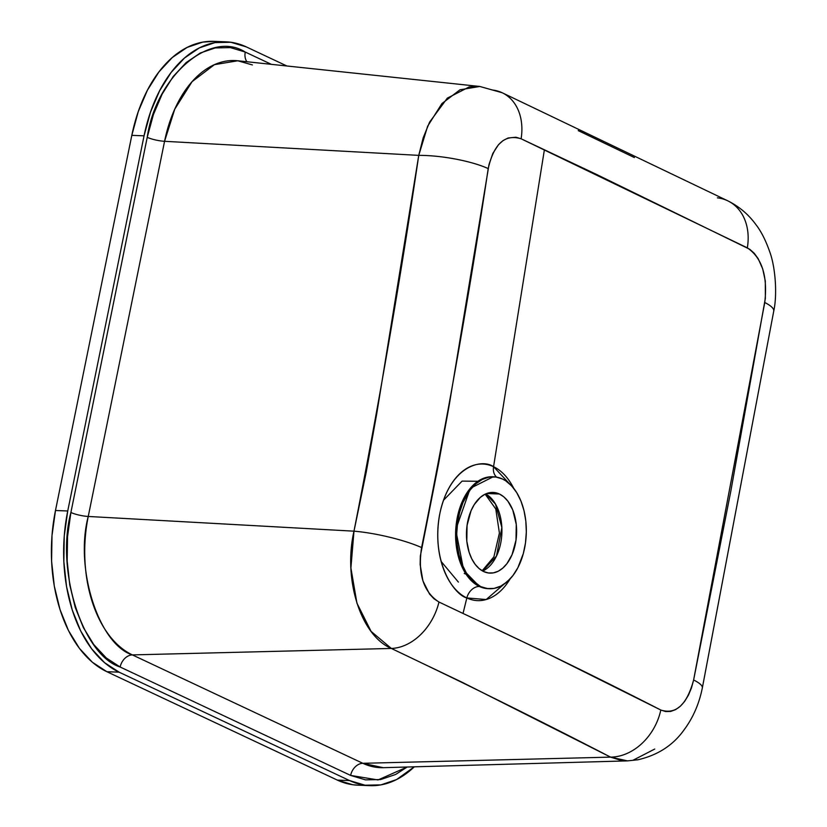 <?xml version="1.0" encoding="UTF-8"?>
<svg xmlns="http://www.w3.org/2000/svg" width="827" height="827" viewBox="0 0 827 827"><rect width="100%" height="100%" fill="white"/><g stroke="black" fill="none" stroke-linecap="round" stroke-linejoin="round"><path stroke-width="1.24" d="M482.689 571.054L496.489 556.054L501.855 527.492L495.487 504.067L485.687 493.915A40.368 25.058 92.2 0 1 501.886 533.177A40.368 25.058 92.2 0 1 482.689 571.054M466.046 574.207L464.236 573.473M493.078 476.797L492.572 476.765A55.998 34.755 92.2 0 1 493.14 476.797L470.263 488.343L455.739 529.745L463.699 570.279L479.443 586.498A13.025 9.872 -64.8 0 0 466.841 597.952C454.519 595.047 430.547 562.195 439.881 513.371C450.312 465.053 482.296 458.52 493.554 466.707A13.025 9.872 -64.8 0 0 496.624 477.127A13.025 9.872 115.2 0 1 493.554 466.707A68.341 42.415 -87.8 0 1 513.67 488.24L493.554 466.707L544.404 149.697L493.554 466.707A68.341 42.415 -87.8 0 0 439.881 513.371A68.341 42.415 -87.8 0 0 466.841 597.952L463.027 613.448L538.666 649.174L660.804 710.021L665.652 711.561L670.676 711.427L675.638 709.618L680.383 706.196L684.694 701.327L688.436 695.166L691.455 687.971L693.626 679.98L730.799 491.29L765.357 298.289L765.316 281.087L762.721 268.951L758.173 258.655L754.245 253.269L749.738 249.268L596.133 174.239L521.113 138.791L515.924 137.23L508.057 138.006L503.064 140.58L498.495 144.694L492.83 153.409L489.005 164.511L449.154 405.509L438.403 464.609L420.343 556.002L420.147 564.614L422.928 580.895L429.513 594.013L433.948 598.758L438.972 602.035L463.027 613.448L466.841 597.952A13.025 9.872 115.2 0 1 479.443 586.498A55.998 34.755 92.2 0 0 488.209 588.679L489.346 588.731A55.998 34.755 -87.8 0 1 480.59 586.55L479.443 586.498L480.59 586.55A55.998 34.755 -87.8 0 1 457.372 524.256A55.998 34.755 -87.8 0 1 493.709 476.817A55.998 34.755 -87.8 0 1 502.475 478.998A55.998 34.755 -87.8 0 1 525.693 541.292A55.998 34.755 -87.8 0 1 489.346 588.731M483.64 571.54A40.368 25.058 -87.8 0 1 466.904 526.634A40.368 25.058 -87.8 0 1 493.109 492.427A40.368 25.058 -87.8 0 1 499.415 494.008L486.69 493.512L499.415 494.008L494.618 492.561L489.708 492.665L484.86 494.319L480.27 497.44L474.243 504.615L471.028 510.797L467.059 525.424L466.81 541.168L469.116 552.26L471.741 558.783L475.132 564.303L479.153 568.604L483.64 571.54L488.447 572.977L493.357 572.873L498.205 571.23L502.795 568.108L506.951 563.621L512.037 554.741L516.007 540.124L516.255 524.38L512.74 509.908L507.933 501.245L503.912 496.934L499.415 494.008A40.368 25.058 -87.8 0 1 516.162 538.915A40.368 25.058 -87.8 0 1 489.956 573.111A40.368 25.058 -87.8 0 1 483.64 571.54M510.135 578.89A68.341 42.415 -87.8 0 1 466.841 597.952L486.204 599.534L510.135 578.89M225.947 41.826A130.232 80.829 -87.8 0 1 246.322 46.901L286.886 65.984L246.322 46.901L230.847 42.26L214.989 42.601L199.348 47.904L184.545 57.983L171.137 72.435L159.642 90.722L150.493 112.121L144.053 135.824L67.731 510.983L64.237 536.072L63.844 561.595L66.542 586.55L72.238 609.995L80.715 631.022L91.642 648.823L104.605 662.716L119.109 672.175L349.583 780.574L337.333 780.099L106.869 671.7L119.109 672.175A130.232 80.829 -87.8 0 1 67.731 510.983L55.481 510.507L131.813 135.349L144.053 135.824A130.232 80.829 -87.8 0 1 225.947 41.826L213.707 41.35A130.232 80.829 92.2 0 0 131.813 135.349L144.053 135.824L67.731 510.983L55.481 510.507A130.232 80.829 92.2 0 0 106.869 671.7L119.109 672.175L349.583 780.574L365.058 785.216L380.916 784.885L396.546 779.572L414.296 766.815A130.232 80.829 -87.8 0 1 369.948 785.65A130.232 80.829 -87.8 0 1 349.583 780.574L337.333 780.099A130.232 80.829 92.2 0 0 357.709 785.174L369.948 785.65M717.402 197.849A52.091 40.626 116 0 1 728.422 201.147A52.091 40.626 116 0 1 747.329 247.852C761.987 257.838 767.797 276.063 764.758 302.517A52.091 11.578 10 0 1 773.731 311.19A52.091 11.578 -170 0 0 764.758 302.517L693.626 679.98C686.875 704.821 675.928 714.838 660.804 710.021C597.642 677.654 531.72 645.463 463.027 613.448L438.972 602.035A52.091 38.776 114.5 0 1 391.357 648.451L132.372 654.901L362.836 763.3L610.574 757.129L462.345 682.368L391.357 648.451L371.106 631.414L356.933 603.172L350.906 567.984L353.977 531.172L88.241 516.462A111.852 69.427 92.2 0 0 132.372 654.901L391.357 648.451C467.441 684.632 540.507 720.855 610.574 757.129L362.836 763.3A111.852 69.427 92.2 0 0 383.221 767.683L362.836 763.3A13.025 9.872 -64.8 0 0 350.627 775.416L120.153 667.017L106.259 657.951L93.823 644.636L83.351 627.559L75.216 607.4L69.757 584.927L67.163 560.995L67.556 536.537L70.895 512.471L147.227 137.313L153.398 114.591L162.164 94.071L173.184 76.539L186.044 62.676L200.237 53.021L215.227 47.925L230.433 47.604L245.268 52.06L271.38 64.341L245.268 52.06A13.025 9.872 -64.8 0 0 246.942 61.746A13.025 9.872 115.2 0 1 245.268 52.06C209.924 29.555 156.003 76.446 147.227 137.313A13.025 2.595 -168.5 0 0 164.563 141.303L88.241 516.462L353.977 531.172L366.165 472.486L376.73 413.769L418.751 155.373L164.563 141.303L418.751 155.373L423.155 137.892L429.564 122.169L447.314 98.155L469.343 86.856L479.794 86.463L237.783 60.774A111.852 69.427 92.2 0 0 164.563 141.303L88.241 516.462C74.471 568.211 98.744 644.357 132.372 654.901L362.836 763.3A13.025 9.872 115.2 0 0 350.627 775.416L120.153 667.017A13.025 9.872 115.2 0 1 132.372 654.901A13.025 9.872 -64.8 0 0 120.153 667.017C82.628 655.232 55.533 570.248 70.895 512.471A13.025 2.595 -168.5 0 0 88.241 516.462A13.025 2.595 11.5 0 1 70.895 512.471L147.227 137.313A13.025 2.595 11.5 0 0 164.563 141.303L174.755 109.164L192.06 81.687L214.4 64.671L237.783 60.774L249.93 64.248M578.228 130.614L634.392 157.564M621.573 760.54L610.574 757.129L627.476 760.881L621.573 760.54M654.757 749.035L632.924 760.302L627.476 760.881L383.221 767.683M407.184 767.011L395.657 774.454L380.668 779.551L365.472 779.871L350.627 775.416L378.042 779.944L407.184 767.011M214.028 41.36L202.739 42.115L187.109 47.428L172.305 57.508L158.898 71.959L147.392 90.246L138.254 111.645L131.813 135.349L55.481 510.507L51.998 535.596L51.594 561.119L54.293 586.074L59.999 609.52L68.476 630.546L79.402 648.347L92.366 662.241L106.869 671.7L337.333 780.099L352.809 784.74L358.05 785.185M493.709 476.817L492.572 476.765A55.998 34.755 92.2 0 0 456.225 524.215A55.998 34.755 92.2 0 0 479.443 586.498L488.209 588.679M480.59 586.55L471.473 579.717L466.314 572.873L462.117 564.479L459.057 554.876L457.238 544.414L456.742 533.508L457.589 522.581L459.729 512.037L463.099 502.289L470.139 489.977L475.907 483.764L482.275 479.433L488.995 477.148L495.818 477.003L502.475 478.998L505.659 480.776L511.593 485.821L516.751 492.675L520.948 501.059L524.008 510.672L525.827 521.124L526.323 532.03L525.476 542.967L523.336 553.501L517.867 567.704L512.926 575.561L507.158 581.784L500.79 586.116L494.07 588.4L487.248 588.545L480.59 586.55M693.626 679.98A52.091 10.203 11.7 0 1 702.319 688.002A52.091 10.203 -168.3 0 0 693.626 679.98M660.804 710.021A52.091 41.071 116.9 0 1 610.574 757.129A52.091 41.071 -63.1 0 0 660.804 710.021M492.292 90.009A52.091 39.334 115.1 0 1 502.516 92.913A52.091 39.334 115.1 0 1 521.113 138.791L747.329 247.852A52.091 40.626 -64 0 0 728.422 201.147M627.476 760.881L637.968 759.765C657.682 755.206 672.971 745.344 683.857 730.169C692.974 717.981 699.125 703.901 702.33 687.961L773.741 311.138C777.452 294.381 775.364 267.028 769.823 252.07C765.823 240.595 761.243 231.519 756.074 224.83C748.652 214.565 739.276 206.595 727.946 200.909L502.061 92.696L479.784 86.463L459.977 89.802L441.897 103.592L427.621 126.262L418.751 155.373A52.091 11.919 9.1 0 1 488.209 168.584C493.946 143.774 504.915 133.85 521.113 138.791A52.091 39.334 -64.9 0 0 502.516 92.913M391.357 648.451A52.091 38.776 -65.5 0 0 438.972 602.035C423.434 591.946 417.645 573.783 421.594 547.557A52.091 9.697 -167.4 0 0 353.977 531.172C342.936 579.386 360.706 635.549 391.357 648.451M421.594 547.557C447.397 419.103 469.602 292.789 488.209 168.584A52.091 11.919 -170.9 0 0 418.751 155.373C400.216 280.673 378.621 405.943 353.977 531.172A52.091 9.697 12.6 0 1 421.594 547.557M252.4 64.93L237.783 60.774M458.385 582.084L441.101 561.419M443.489 500.283L462.097 481.107L477.923 481.273M482.182 570.764L493.905 556.84L499.415 533.074L495.776 508.967L485.17 494.164"/></g></svg>
